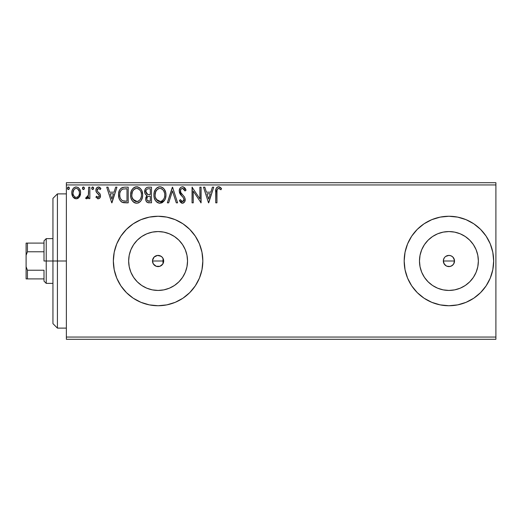 <?xml version="1.0" encoding="UTF-8"?>
<svg xmlns="http://www.w3.org/2000/svg" width="522" height="522" viewBox="0 0 522 522"><rect width="100%" height="100%" fill="white"/><g stroke="black" fill="none" stroke-linecap="round" stroke-linejoin="round"><path stroke-width="0.78" d="M163.582 262.051L163.686 261A5.592 5.592 0 0 1 158.094 266.592A5.592 5.592 0 0 1 152.496 261L153.338 263.949L156.215 266.272L159.908 266.292L162.799 264.015M162.936 258.207L163.686 261L163.014 263.656L163.569 262.135M452.815 256.987L454.408 259.91L454.081 263.147L454.512 261A5.592 5.592 0 0 1 448.92 266.592A5.592 5.592 0 0 1 443.328 261L443.752 263.14L445.736 265.6M446.486 266.037L444.268 264.106L443.328 261A5.592 5.592 0 0 1 448.92 255.408A5.592 5.592 0 0 1 454.512 261L453.572 257.894L454.512 261L453.572 264.106L452.026 265.652L450.01 266.488L446.773 266.168L448.913 266.592L451.06 266.168L453.344 264.426M186.967 266.742L187.535 261A29.441 29.441 0 0 1 158.094 290.441A29.441 29.441 0 0 1 128.653 261L129.215 255.258L130.891 249.731L133.612 244.642L137.273 240.185L141.736 236.518L146.826 233.797L152.346 232.127L158.094 231.559L163.836 232.127L169.356 233.797L174.446 236.518L178.909 240.185L182.57 244.642L185.29 249.731L186.967 255.258L187.535 261L186.967 266.742L185.29 272.269L182.57 277.358L178.909 281.815L174.446 285.482L169.356 288.203L163.836 289.873L158.094 290.441L152.346 289.873L146.826 288.203L141.736 285.482L137.273 281.815L133.612 277.358L130.891 272.269L129.215 266.742L128.653 261A29.441 29.441 0 0 1 158.094 231.559A29.441 29.441 0 0 1 187.535 261L186.967 255.258M477.793 266.742L478.361 261A29.441 29.441 0 0 1 448.92 290.441A29.441 29.441 0 0 1 419.479 261L420.047 255.258L421.717 249.731L424.438 244.642L428.105 240.185L432.562 236.518L437.651 233.797L443.178 232.127L448.92 231.559L454.662 232.127L460.189 233.797L465.278 236.518L469.735 240.185L473.402 244.642L476.123 249.731L477.793 255.258L478.361 261L477.793 266.742L476.123 272.269L473.402 277.358L469.735 281.815L465.278 285.482L460.189 288.203L454.662 289.873L448.92 290.441L443.178 289.873L437.651 288.203L432.562 285.482L428.105 281.815L424.438 277.358L421.717 272.269L420.047 266.742L419.479 261A29.441 29.441 0 0 1 448.92 231.559A29.441 29.441 0 0 1 478.361 261L477.793 255.258M473.8 298.186A44.742 44.742 0 0 0 493.662 261A44.742 44.742 0 0 1 448.92 305.742A44.742 44.742 0 0 1 404.178 261A44.742 44.742 0 0 0 424.04 298.186M424.079 298.219A44.742 44.742 0 0 0 473.761 298.219M166.831 304.881A44.742 44.742 0 0 0 201.968 269.743L202.836 261A44.742 44.742 0 0 1 158.094 305.742A44.742 44.742 0 0 1 113.346 261A44.742 44.742 0 0 0 158.081 305.742M158.081 216.258A44.742 44.742 0 0 0 113.346 261A44.742 44.742 0 0 1 158.094 216.258A44.742 44.742 0 0 1 202.836 261L201.975 252.27L199.43 243.878L195.293 236.14L189.727 229.36L182.948 223.794L175.216 219.664L166.818 217.119L158.094 216.258L149.364 217.119L140.966 219.664L133.234 223.794L126.454 229.36L120.889 236.14L116.752 243.878L114.207 252.27L113.346 261L114.207 269.73L116.752 278.122L120.889 285.86L126.454 292.64L133.234 298.206L140.966 302.336L149.364 304.881L158.094 305.742A44.742 44.742 0 0 0 166.812 304.887L175.216 302.336L182.948 298.206L189.727 292.64L195.293 285.86L199.43 278.122L201.975 269.73M201.975 269.711A44.742 44.742 0 0 0 202.836 261.039M448.913 266.592L448.568 266.579M454.081 263.147L453.566 264.112M163.014 263.656L163.014 261L162.936 263.793M66.366 339.3L495.9 339.3L66.366 339.3L66.366 184.938L495.9 184.938L495.9 337.062L66.366 337.062L66.366 339.3M79.455 196.924L80.349 194.987L80.564 191.848L79.546 188.984L78.143 187.515L76.205 186.974L74.261 187.522L72.865 188.984L72.043 190.843L71.808 193.401L72.434 195.998L73.576 197.694L75.233 198.693L77.171 198.693L78.835 197.688L80.623 192.866C80.656 189.617 79.181 187.652 76.205 186.974C73.23 187.652 71.755 189.617 71.788 192.866L72.963 196.931L76.205 198.817L79.455 196.924M88.655 187.176L89.856 187.176L88.655 187.176L88.381 195.339L87.748 196.801L86.959 197.388L86.215 197.212L85.641 198.425L87.272 198.634L88.655 196.931L88.655 198.621L89.856 198.621L89.856 187.176L89.856 198.621L89.856 187.176L88.655 187.176L88.466 194.947L85.641 198.425L86.561 198.817L88.655 196.931L88.655 198.621L89.856 198.621L88.655 198.621M98.208 198.817L99.956 197.818L100.478 195.365L99.826 193.597L97.373 191.313L97.177 189.577L98.56 188.377L100.211 189.584L100.903 188.52L99.865 187.418L98.423 186.974L96.505 188.083L95.885 190.282L96.42 192.292L99.219 195.332L98.632 197.264L97.64 197.29L96.59 196.207L95.885 197.192L98.208 198.817C99.761 198.497 100.524 197.492 100.498 195.815L100.113 194.053L97.373 191.313L97.085 190.223L98.56 188.377L100.211 189.584L100.903 188.52L98.423 186.974C96.72 187.339 95.872 188.442 95.885 190.282L96.276 192.05L99.004 194.837L99.297 195.874L98.129 197.414L96.59 196.207L95.885 197.192L98.208 198.817L97.483 198.66M124.569 187.176L121.274 188.005L119.558 190.125L118.638 193.427L118.912 197.825L119.792 200.043L121.867 202.144L123.936 202.738L128.203 202.836L128.203 187.176L124.569 187.176C120.386 187.744 118.39 190.289 118.566 194.804C118.39 198.021 119.564 200.507 122.109 202.268L128.203 202.836L128.203 187.176L128.203 202.836L125.835 202.836M148.365 187.176L151.497 187.176L147.563 187.254L146.127 187.972L145.175 189.264L144.809 192.859L145.625 194.543L147.139 195.619L146.01 197.107L145.723 199.711L146.153 201.153L147.432 202.503L151.497 202.836L151.497 187.176L151.497 202.836L151.497 187.176L148.365 187.176C145.919 187.548 144.685 189.036 144.666 191.62C144.653 193.492 145.481 194.823 147.139 195.619L145.671 198.954C145.697 201.42 146.897 202.712 149.279 202.836L148.529 202.79M168.665 202.836L167.353 202.836L172.377 187.176L167.353 202.836L168.665 202.836L172.475 190.954L176.286 202.836L177.597 202.836L172.573 187.176L177.597 202.836L172.573 187.176L167.353 202.836L168.665 202.836L172.475 190.954L176.286 202.836L177.597 202.836L176.286 202.836M199.88 187.176L199.88 198.823L192.05 187.176L192.05 202.836L193.257 202.836L193.257 191.156L201.087 202.836L201.087 187.176L199.88 187.176L201.087 187.176L199.88 187.176L199.88 198.823L192.05 187.176L192.05 202.836L193.257 202.836L193.257 191.156L201.087 202.836L201.087 187.176L200.833 202.836M216.943 192.416L217.08 190.001L217.818 188.67L219.025 188.442L220.95 189.786L221.563 188.579L220.277 187.339L218.607 186.772L216.989 187.339L216.056 188.788L215.743 202.836L216.943 202.836L216.943 192.416C216.578 190.497 217.139 189.153 218.62 188.377L220.95 189.786L221.563 188.579L218.607 186.772C216.212 187.587 215.26 189.414 215.743 192.259L215.743 202.836L216.943 202.836L217.002 190.602M424.04 223.814A44.742 44.742 0 0 0 404.178 261L405.039 269.73L407.584 278.122L411.714 285.86L417.28 292.64L424.06 298.206L431.798 302.336L440.19 304.881L448.92 305.742L457.65 304.881L466.042 302.336L473.78 298.206L480.56 292.64L486.126 285.86L490.256 278.122L492.801 269.73L493.662 261L492.801 252.27L490.256 243.878L486.126 236.14L480.56 229.36L473.78 223.794L466.042 219.664L457.65 217.119L448.92 216.258L440.19 217.119L431.798 219.664L424.06 223.794L417.28 229.36L411.714 236.14L407.584 243.878L405.039 252.27L404.178 261A44.742 44.742 0 0 1 448.92 216.258A44.742 44.742 0 0 1 493.662 261A44.742 44.742 0 0 0 473.8 223.814M149.364 304.881L158.094 305.742L166.818 304.881M212.421 187.176L213.733 187.176L208.715 202.836L213.733 187.176L212.421 187.176L210.81 192.194L206.412 192.194L204.807 187.176L203.495 187.176L208.513 202.836L213.733 187.176L212.421 187.176L210.81 192.194L206.412 192.194L204.807 187.176L203.495 187.176L208.513 202.836L203.495 187.176L204.807 187.176M182.504 186.772L181.095 187.17L180.038 188.207L179.203 191.013L179.979 193.792L183.294 197.623L183.972 199.104L183.633 200.983L182.791 201.59L181.715 201.427L180.344 199.619L179.405 200.585L180.566 202.353L182.426 203.234L184.553 202.014L185.186 198.96L184.488 197.003L180.801 192.572L180.54 190.093L181.284 188.886L182.596 188.377L184.155 189.329L185.049 190.987L186.028 190.197L184.305 187.45L182.504 186.772C180.325 187.248 179.222 188.664 179.203 191.013L181.806 196.063L183.294 197.623L184.018 199.645L182.439 201.629L180.344 199.619L179.405 200.585L182.426 203.234C184.312 202.83 185.245 201.609 185.225 199.58L184.605 197.199L180.801 192.572L180.403 191.032C180.429 189.525 181.16 188.638 182.596 188.377L185.049 190.987L186.028 190.197C185.506 188.285 184.331 187.144 182.504 186.772L182.139 186.798M165.95 194.934L165.611 192.148L164.084 189.01L162.57 187.561L159.908 186.772L157.246 187.581L155.739 189.049L154.231 192.213L153.905 195.013L154.231 197.825L155.354 200.422L157.311 202.458L160 203.234L162.29 202.614L164.156 200.918L165.448 198.314L165.95 194.941C166.009 190.478 163.993 187.757 159.908 186.772C155.83 187.79 153.827 190.537 153.905 195.013C153.827 199.528 155.856 202.268 160 203.234C164.058 202.171 166.035 199.404 165.95 194.934M142.663 194.934L141.867 190.824L140.346 188.475L138.01 186.967L135.224 186.974L132.901 188.507L131.394 190.882L130.637 194.308L130.944 197.825L132.066 200.422L134.017 202.458L136.007 203.188L138.102 203.019L139.994 201.89L141.26 200.331L142.323 197.727L142.663 194.934C142.715 190.478 140.705 187.757 136.62 186.772C132.542 187.79 130.539 190.537 130.617 195.013C130.539 199.528 132.568 202.268 136.712 203.234C140.764 202.171 142.747 199.404 142.663 194.934M115.649 187.176L116.961 187.176L111.943 202.836L116.961 187.176L115.649 187.176L114.044 192.194L109.646 192.194L108.034 187.176L106.723 187.176L111.741 202.836L116.961 187.176L115.649 187.176L114.044 192.194L109.646 192.194L108.034 187.176L106.723 187.176L111.741 202.836L106.723 187.176L108.034 187.176M93.673 188.279L93.425 187.418L92.668 186.974L91.663 188.279L92.668 189.584L93.425 189.14L93.673 188.279L92.668 186.974L91.663 188.279L92.668 189.584L93.673 188.279M84.44 188.279L84.192 187.418L83.435 186.974L82.678 187.418L82.43 188.279L82.678 189.14L83.435 189.584L84.192 189.14L84.44 188.279L83.435 186.974L82.43 188.279L83.435 189.584L84.44 188.279M69.38 188.279L69.132 187.418L68.375 186.974L67.371 188.279L67.619 189.14L68.375 189.584L69.132 189.14L69.38 188.279L68.375 186.974L67.371 188.279L68.375 189.584L69.38 188.279M495.9 182.7L66.366 182.7L66.366 337.062L495.9 337.062L495.9 339.3L495.9 184.938L66.366 184.938L66.366 182.7L495.9 182.7L495.9 184.938L495.9 182.7M152.496 261L152.926 258.86L154.134 257.046L155.954 255.832L158.094 255.408L160.234 255.832L162.048 257.046L163.255 258.86L163.686 261L163.255 263.14L162.048 264.954L160.234 266.168L158.094 266.592L155.954 266.168L154.134 264.954L152.926 263.14L152.496 261A5.592 5.592 0 0 1 158.094 255.408A5.592 5.592 0 0 1 163.686 261L152.496 261L163.014 261L163.014 258.344L162.472 257.522L161.083 256.269L157.468 255.441L154.16 257.026L152.535 260.361M445.742 256.393L448.92 255.408L451.06 255.832L452.874 257.046L452.15 256.433M450.01 255.512L451.158 255.878M443.752 263.14L443.432 259.904L444.379 257.731M486.126 285.86L485.316 287.028M202.836 260.961A44.742 44.742 0 0 0 201.975 252.289M201.968 252.257A44.742 44.742 0 0 0 166.831 217.119M166.812 217.113A44.742 44.742 0 0 0 158.101 216.258M473.761 223.781A44.742 44.742 0 0 0 424.079 223.781M473.402 244.642L469.735 240.185L465.278 236.518M454.662 232.127L448.92 231.559L443.178 232.127M432.562 236.518L428.105 240.185L424.438 244.642M420.047 255.258L419.479 261L420.047 266.742M424.438 277.358L428.105 281.815L432.562 285.482M443.178 289.873L448.92 290.441L454.662 289.873M465.278 285.482L469.735 281.815L473.402 277.358M443.328 261L443.752 258.86L443.328 261L454.512 261L443.328 261M444.966 257.046L445.814 256.348L444.966 257.046M448.92 255.408L447.83 255.512M444.966 264.954L444.268 264.106M182.57 244.642L178.909 240.185L174.446 236.518M163.836 232.127L158.094 231.559L152.346 232.127M141.736 236.518L137.273 240.185L133.612 244.642M129.215 255.258L128.653 261L129.215 266.742M133.612 277.358L137.273 281.815L141.736 285.482M152.346 289.873L158.094 290.441L163.836 289.873M174.446 285.482L178.909 281.815L182.57 277.358M446.78 255.832L445.814 256.348M453.572 257.894L452.874 257.046M216.943 202.836L215.743 202.836M215.749 191.509L215.775 190.771L215.749 191.509M215.782 190.674L215.84 189.904M215.86 189.74L215.919 189.342M216.095 188.664L216.33 188.142M216.65 187.679L216.989 187.333M217.746 186.902L218.079 186.817M219.057 186.811L219.481 186.928M221.563 188.579L220.95 189.786L220.212 189.16M220.069 189.042L218.464 188.39M219.41 188.605L218.62 188.377M217.25 189.427L217.015 190.471M208.617 199.058L206.927 193.799L210.301 193.799L208.617 199.058L206.927 193.799L210.301 193.799L208.617 199.058M193.257 202.836L192.05 202.836L192.324 187.176M182.83 186.791L183.157 186.85M183.47 186.948L186.028 190.197L185.049 190.987L184.86 190.556M183.79 188.918L184.155 189.329M182.83 188.403L182.126 188.435M181.669 188.625L181.069 189.108M180.964 189.238L180.742 189.584M180.547 190.086L180.403 191.032M180.403 191.039L180.436 191.437M180.501 191.815L180.625 192.187M180.638 192.207L181.082 193.042M181.402 193.499L181.708 193.884M182.224 194.471L182.798 195.065M183.627 195.939L184.168 196.572M185.186 200.226L185.069 200.846M185.062 200.853L184.553 202.014M183.64 202.895L182.746 203.215M181.884 203.175L181.415 202.999M179.405 200.585L180.344 199.619L180.527 199.959M181.154 200.918L181.708 201.427M182.061 201.577L183.118 201.459M183.933 200.331L184.018 199.645M183.587 198.073L182.935 197.218M181.291 195.522L180.377 194.406M179.653 193.14L179.398 192.429M179.216 190.641L179.203 191.013M179.405 189.532L180.514 187.626M180.038 188.207L179.666 188.847M181.003 192.918L180.801 192.572M165.931 195.639L165.865 196.35M165.611 197.747L165.448 198.308M165.448 198.314L164.945 199.6M164.932 199.626L164.554 200.324L159.647 203.221M159.295 203.188L157.801 202.738M157.298 202.451L156.639 201.949M156.235 201.551L155.36 200.435M154.682 199.15L154.486 198.647M154.199 197.675L153.983 196.448M153.905 195.013L153.925 194.301M153.983 193.61L154.231 192.213M154.434 191.528L154.682 190.882M155.347 189.617L155.726 189.062M156.202 188.494L157.755 187.281M158.525 186.974L159.203 186.824M159.908 186.772L161.285 186.967M162.714 187.659L163.621 188.462M164.097 189.023L164.476 189.564M164.665 189.858L165.148 190.804M165.291 191.15L165.611 192.155M161.389 203.019L162.649 202.392M159.667 188.39L159.947 188.377C163.203 189.192 164.802 191.378 164.743 194.941L164.684 193.838L164.743 194.941C164.821 198.536 163.223 200.761 159.947 201.629C156.665 200.8 155.054 198.595 155.106 195.013L155.125 195.58L155.106 195.013C155.034 191.398 156.646 189.186 159.947 188.377L161.65 188.781L159.947 188.377M162.303 189.192L163.673 190.771M163.601 190.654L164.567 193.075M164.13 198.275L163.164 199.919M155.171 196.142L155.125 195.58M156.254 199.339L160.515 201.583L158.832 201.453L157.115 200.383L155.373 197.257M158.296 188.755L158.825 188.546M157.168 189.532L156 191.091M155.373 192.755L155.106 195.013L155.726 191.678L157.409 189.323M160.737 201.538L161.376 201.322M161.585 201.224L160.515 201.583M163.849 198.882L162.074 200.931M164.684 196.076L164.482 197.192M147.38 202.477L146.819 202.073M146.558 201.799L146.147 201.14M145.997 200.794L145.879 200.448M145.866 200.409L145.723 199.743M145.755 198.014L146.016 197.107M146.01 197.107L146.754 195.965M146.858 195.489L146.062 194.98M145.612 194.53L145.279 194.04M145.031 193.538L144.816 192.872M144.718 190.817L145.168 189.271M145.24 189.134L145.592 188.572M146.447 187.731L146.786 187.528M146.362 193.362L146.963 194.008L145.984 192.514L146.075 190.452L145.873 191.62C145.984 189.695 146.995 188.749 148.914 188.781L150.29 188.781L150.29 194.602L147.765 194.419L149.684 194.602L147.765 194.419L145.873 191.62L145.938 192.324M148.6 201.205L149.044 201.231C147.602 201.166 146.878 200.396 146.878 198.928C146.943 197.101 147.876 196.2 149.677 196.207L150.29 196.207L150.29 201.231L147.4 200.618L148.02 201.055M146.878 198.928L147.165 197.525L146.878 198.928M149.677 196.207L148.561 196.311L150.29 196.207L150.29 201.231L149.044 201.231M148.033 196.507L148.561 196.311M147.341 194.243L146.963 194.008M147.269 189.029L148 188.84M146.075 190.452L146.31 189.943M147.4 200.618L146.989 199.822M147.165 197.525L147.595 196.853M142.643 195.659L142.578 196.324M142.473 197.042L142.16 198.301M141.645 199.626L141.26 200.331M140.868 200.918L139.994 201.89M138.108 203.012L138.982 202.627M135.309 203.045L134.513 202.738L135.309 203.045M134.023 202.464L133.351 201.949M132.934 201.551L132.073 200.441M131.4 199.176L131.192 198.647M130.905 197.662L130.637 195.717M130.696 193.61L130.807 192.859M131.146 191.528L131.4 190.869M132.059 189.61L132.451 189.055M132.901 188.507L133.56 187.874M133.952 187.581L134.467 187.281M135.237 186.974L135.916 186.824M137.319 186.817L138.01 186.967M139.426 187.659L140.333 188.462M140.803 189.016L141.208 189.597M141.377 189.858L141.86 190.804M141.997 191.15L142.323 192.148M132.444 191.672L133.645 189.76L135.009 188.755L134.121 189.323M136.373 188.39L136.66 188.377C139.916 189.192 141.514 191.378 141.455 194.941L141.397 193.838L141.455 194.941C141.527 198.536 139.929 200.761 136.66 201.629C133.378 200.8 131.759 198.595 131.818 195.013L131.838 195.58L131.818 195.013C131.74 191.398 133.358 189.186 136.66 188.377L137.221 188.416L136.66 188.377M131.883 196.142L131.838 195.58M132.966 199.339L137.227 201.583L135.544 201.453L133.828 200.383L132.086 197.257M133.88 189.532L132.712 191.091M132.086 192.755L131.818 195.013L132.438 191.678M141.273 193.075L141.397 193.819M139.009 189.192L140.379 190.771M138.363 188.781L138.78 189.029M137.443 201.538L138.089 201.322M138.297 201.224L137.227 201.583M140.842 198.275L141.194 197.192L140.327 199.287L138.787 200.931M140.34 199.273L140.562 198.882M141.39 196.083L141.194 197.192M123.936 202.738L123.381 202.653M123.009 202.575L122.559 202.451M121.633 202.007L120.908 201.459M119.303 199.045L119.14 198.601M118.905 197.792L118.742 197.003M118.651 196.363L118.611 195.907M118.585 194.119L118.638 193.427M119.564 190.112L121.254 188.018M122.533 187.424L122.957 187.32M119.042 191.404L118.866 192.07M120.497 191.215L120.04 192.474L120.889 190.543L122.481 189.179L121.88 189.525M122.677 189.108L127.003 188.781L127.003 201.231L122.742 200.787C120.608 199.437 119.616 197.447 119.773 194.81L119.806 195.691L119.773 194.81C119.623 192.364 120.523 190.484 122.481 189.179L123.264 188.951M123.59 201.029L123.159 200.931M125.332 201.211L124.458 201.153M119.91 196.572L119.806 195.691M120.373 198.223L120.106 197.433M120.797 199.058L120.393 198.269M122.344 200.598L121.039 199.424M120.889 190.55L120.171 192.018M111.845 199.058L110.155 193.799L113.528 193.799L111.845 199.058L110.155 193.799L113.528 193.799L111.845 199.058M95.885 197.192L96.733 196.416M97.882 197.381L98.397 197.375M99.01 196.872L99.226 196.403M99.232 196.383L99.219 195.332M99.128 195.078L98.762 194.497M98.462 194.191L97.797 193.655M97.36 193.31L96.785 192.768M96.074 191.561L95.931 190.954M95.931 189.564L96.028 189.134M96.381 188.279L96.811 187.692M99.187 187.091L99.852 187.411M100.903 188.52L100.211 189.584L99.898 189.153M97.464 188.997L97.183 189.564M97.164 189.617L97.373 191.313L99.076 192.827M97.085 190.223L97.242 191.059M99.976 193.819L100.211 194.262M100.211 197.349L100.446 196.507M99.95 197.825L99.676 198.171M93.66 188.507L93.582 188.84M91.911 189.14L91.728 188.755M91.8 187.62L92.44 187.007M93.431 187.424L93.614 187.822M88.486 197.264L88.303 197.59M87.99 198.027L86.561 198.817L85.641 198.425L86.215 197.212L87.474 197.101M86.215 197.212L86.756 197.414L86.215 197.212M88.27 195.73L88.375 195.345M88.381 195.339L88.466 194.947M88.577 193.969L88.642 192.468M88.649 191.998L88.655 191.019M84.192 189.14L84.381 188.729M82.678 189.14L82.496 188.755M82.567 187.62L83.005 187.098M78.293 198.151L76.695 198.791M75.318 198.712L74.431 198.36M72.963 196.931L72.675 196.474M72.454 196.05L72.088 195.078M72.056 194.967L71.853 193.956M71.808 193.401L71.788 192.859M72.238 190.243L72.46 189.714M72.473 189.688L72.865 188.977M73.465 188.188L73.987 187.711M75.194 187.104L75.697 187.007M77.785 187.32L78.15 187.515M78.528 187.79L79.52 188.944M79.546 188.984L80.003 189.819M80.212 190.341L80.564 191.855M80.558 193.943L80.427 194.686M79.983 195.991L79.768 196.409M74.77 188.827L76.205 188.377L74.77 188.827L73.752 189.923M79.416 192.853L79.24 191.346L79.416 192.853C79.468 195.287 78.398 196.807 76.205 197.414C74.013 196.801 72.943 195.287 72.995 192.853L73.034 193.636L72.995 192.853C72.943 190.432 74.013 188.944 76.205 188.377C78.404 188.938 79.474 190.432 79.416 192.853L79.409 193.238M75.449 197.29L74.776 196.944M74.196 196.403L73.171 194.38L73.706 195.711M76.016 197.401L76.597 197.381L76.016 197.401M73.178 191.346L72.995 192.853L73.954 189.617M78.665 189.923L78.333 189.453M77.158 197.218L76.59 197.381M78.124 196.513L77.647 196.944M78.665 195.789L78.411 196.161M67.619 189.14L67.436 188.755M67.514 187.613L67.938 187.098M68.375 186.974L68.806 187.098M69.132 187.424L69.322 187.822M161.65 188.781L162.068 189.029M149.201 194.595L148.718 194.575M148.476 194.549L148 194.484M146.695 189.44L147.165 189.081M148.914 188.781L150.29 188.781L150.29 194.602L149.684 194.602M132.953 190.66L133.325 190.132M135.009 188.755L135.537 188.546M136.94 188.39L137.769 188.54M140.836 191.646L141.194 192.716M125.704 188.781L127.003 188.781L127.003 201.231L126.213 201.231M77.641 188.82L79.24 191.346M79.246 194.38L79.063 194.967M74.77 196.938L74.209 196.416M73.171 194.38L73.034 193.623M57.42 261L52.944 261L52.944 323.64L52.944 198.36L52.944 261L57.42 261L57.42 328.116L57.42 261L66.366 261L57.42 261L57.42 193.884L57.42 261M163.014 258.344L163.014 261L163.686 261M43.998 243.102L43.998 261L46.236 261L46.236 238.626L46.236 261L52.944 261L46.236 261L46.236 283.374L46.236 261L43.998 261L43.998 240.864L43.998 243.102L26.1 243.102L26.1 255.271L27.444 251.774L43.998 251.774L27.444 251.774L27.444 243.102L27.444 251.774L26.1 255.271L26.1 243.102L43.998 243.102M43.998 270.226L43.998 281.136L43.998 270.226L27.444 270.226L26.1 266.729L26.1 255.271L26.1 278.898L43.998 278.898L27.444 278.898L27.444 270.226L27.444 278.898L26.1 278.898L26.1 266.729L27.444 270.226L43.998 270.226M66.366 328.116L57.42 328.116L52.944 323.64M66.366 193.884L57.42 193.884L52.944 198.36M43.998 240.864L46.236 238.626L52.944 238.626M52.944 283.374L46.236 283.374L43.998 281.136"/></g></svg>
